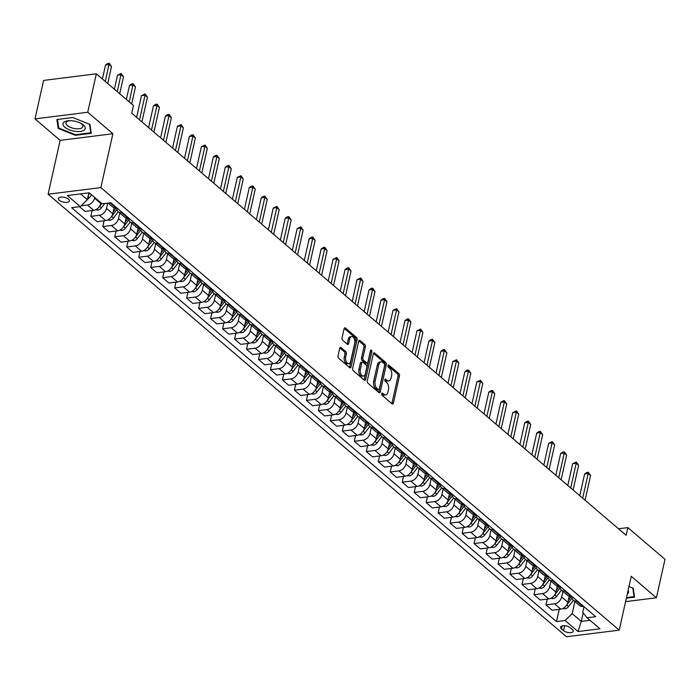 <?xml version="1.0" encoding="UTF-8"?>
<svg xmlns="http://www.w3.org/2000/svg" width="700" height="700" viewBox="0 0 700 700"><rect width="100%" height="100%" fill="white"/><g stroke="black" fill="none" stroke-linecap="round" stroke-linejoin="round"><path stroke-width="1.05" d="M381.684 393.697A1.208 0.691 82.9 0 0 382.104 395.316L392.096 403.848A1.715 0.98 82.9 0 0 392.648 404.04A1.715 0.98 82.9 0 0 393.374 403.139L399.455 375.953A1.715 0.98 82.9 0 0 398.851 373.642L388.859 365.111A1.208 0.691 82.9 0 0 388.474 364.971A1.208 0.691 82.9 0 0 387.966 365.601A1.208 0.691 82.9 0 0 388.386 367.22L389.681 368.331A5.504 3.15 82.9 0 1 391.606 375.734L391.099 377.991A5.504 3.15 82.9 0 1 388.771 380.887A5.504 3.15 82.9 0 1 387.012 380.257L385.717 379.155A1.208 0.691 82.9 0 0 385.332 379.015A1.208 0.691 82.9 0 0 384.825 379.654A1.208 0.691 82.9 0 0 385.245 381.273L386.54 382.375A5.504 3.15 82.9 0 1 388.465 389.777L387.957 392.044A5.504 3.15 82.9 0 1 385.639 394.931A5.504 3.15 82.9 0 1 383.871 394.301L382.576 393.199A1.208 0.691 82.9 0 0 382.191 393.059A1.208 0.691 82.9 0 0 381.684 393.697M59.342 200.305A5.609 2.441 -167.4 0 0 65.249 202.388A5.609 2.441 -167.4 0 0 69.379 200.952A5.609 2.441 -167.4 0 0 68.469 199.159A5.609 2.441 -167.4 0 0 62.562 197.076A5.609 2.441 -167.4 0 0 58.433 198.511A5.609 2.441 -167.4 0 0 59.342 200.305M341.014 347.55A1.715 0.98 82.9 0 0 340.463 347.358A1.715 0.98 82.9 0 0 339.736 348.259L338.03 355.889A1.715 0.98 82.9 0 0 338.634 358.199L349.729 367.675A1.715 0.98 82.9 0 0 350.28 367.868A1.715 0.98 82.9 0 0 351.006 366.966L357.088 339.78A1.715 0.98 82.9 0 0 356.484 337.47L345.38 327.994A1.715 0.98 82.9 0 0 344.829 327.801A1.715 0.98 82.9 0 0 344.102 328.703L342.046 337.916A1.715 0.98 82.9 0 0 342.65 340.226L347.401 344.277A1.715 0.98 82.9 0 0 347.953 344.479A1.715 0.98 82.9 0 0 348.679 343.578L349.694 339.001A4.603 2.634 82.9 0 1 351.645 336.586A4.603 2.634 82.9 0 1 354.217 338.66A4.603 2.634 82.9 0 1 354.725 343.297L350.726 361.2A4.603 2.634 82.9 0 1 348.784 363.615A4.603 2.634 82.9 0 1 346.203 361.541A4.603 2.634 82.9 0 1 345.695 356.904L346.36 353.92A1.715 0.98 82.9 0 0 345.765 351.61L341.014 347.55L339.973 347.681M112.893 133.744L87.745 112.271L96.337 73.806L43.601 80.421L35 118.886L60.147 140.359L48.116 194.206L100.853 187.6L112.893 133.744L60.147 140.359M625.59 601.633L656.399 597.774L631.251 576.301L619.211 630.149L100.853 187.6M656.399 597.774L665 559.309L627.874 527.608L618.511 528.78M96.337 73.806L133.472 105.507L131.749 113.199L626.15 535.299L627.874 527.608M367.281 380.852A1.715 0.98 82.9 0 0 367.885 383.171L378.98 392.648A1.715 0.98 82.9 0 0 379.531 392.84A1.715 0.98 82.9 0 0 380.257 391.939L386.33 364.752A1.715 0.98 82.9 0 0 385.726 362.442L374.631 352.966A1.715 0.98 82.9 0 0 374.08 352.774A1.715 0.98 82.9 0 0 373.354 353.675L367.281 380.852M364.35 380.161L353.255 370.685A1.715 0.98 82.9 0 1 352.651 368.366L358.733 341.189A1.715 0.98 82.9 0 1 359.459 340.287A1.715 0.98 82.9 0 1 360.01 340.48L364.761 344.531A1.715 0.98 82.9 0 1 365.356 346.85L362.898 357.875A1.715 0.98 82.9 0 0 363.501 360.185L366.651 362.871A1.715 0.98 82.9 0 0 367.203 363.072A1.715 0.98 82.9 0 0 367.929 362.171L370.493 350.691A1.208 0.691 82.9 0 1 371 350.061A1.208 0.691 82.9 0 1 371.674 350.595A1.208 0.691 82.9 0 1 371.814 351.811L365.627 379.453A1.715 0.98 82.9 0 1 364.901 380.354A1.715 0.98 82.9 0 1 364.35 380.161M572.407 629.545L570.299 627.742A5.434 2.363 -167.4 0 0 564.576 625.721A5.434 2.363 -167.4 0 0 560.577 627.113A5.434 2.363 -167.4 0 0 561.461 628.854L563.57 630.648A5.434 2.363 -167.4 0 0 569.293 632.669A5.434 2.363 -167.4 0 0 573.282 631.278A5.434 2.363 -167.4 0 0 572.407 629.545M48.116 194.206L566.475 636.755L619.211 630.149M583.984 606.699L582.724 612.325L587.055 617.759L595.674 616.683L110.854 202.764L102.226 203.84L89.294 192.798L67.34 195.545L80.281 206.596L71.654 207.673L556.474 621.591L565.101 620.515L572.18 613.646L574.875 601.562M587.055 617.759L599.988 628.81L578.034 631.558L565.101 620.515M87.745 112.271L35 118.886M583.179 612.903L581.28 621.416L590.048 620.314M572.18 613.646L581.28 621.416L578.034 631.558M80.526 193.9L87.351 199.727L88.891 192.85M81.051 205.844L87.474 205.039A7.009 4.865 -49.5 0 0 94.544 198.17L94.71 197.426M79.511 206.692L85.076 211.435L93.695 210.359A7.009 4.865 -49.5 0 0 100.774 203.49L100.94 202.746M92.12 210.551L90.825 216.344L99.444 215.268A7.009 4.865 -49.5 0 0 106.522 208.399L107.695 203.157M90.825 216.344L97.055 221.664L105.674 220.579A7.009 4.865 -49.5 0 0 112.753 213.71L114.126 207.559M104.09 220.78L102.804 226.572L111.422 225.487A7.009 4.865 -49.5 0 0 118.501 218.619L119.761 212.992M102.804 226.572L109.025 231.884L117.653 230.807A7.009 4.865 -49.5 0 0 124.731 223.939L126.105 217.787M116.069 231.009L114.774 236.793L123.401 235.716A7.009 4.865 -49.5 0 0 130.48 228.848L131.731 223.221M114.774 236.793L121.004 242.112L129.631 241.027A7.009 4.865 -49.5 0 0 136.71 234.159L138.084 228.016M128.048 241.229L126.753 247.021L135.38 245.936A7.009 4.865 -49.5 0 0 142.459 239.068L143.71 233.45M126.753 247.021L132.982 252.341L141.61 251.256A7.009 4.865 -49.5 0 0 148.68 244.388L150.054 238.236M140.026 251.457L138.731 257.25L147.359 256.165A7.009 4.865 -49.5 0 0 154.429 249.296L155.689 243.67M138.731 257.25L144.961 262.561L153.58 261.485A7.009 4.865 -49.5 0 0 160.659 254.616L162.032 248.465M152.005 261.678L150.71 267.47L159.329 266.394A7.009 4.865 -49.5 0 0 166.407 259.525L167.668 253.899M150.71 267.47L156.931 272.79L165.559 271.705A7.009 4.865 -49.5 0 0 172.638 264.836L174.011 258.685M163.975 271.906L162.68 277.699L171.308 276.614A7.009 4.865 -49.5 0 0 178.386 269.745L179.646 264.119M162.68 277.699L168.91 283.01L177.537 281.934A7.009 4.865 -49.5 0 0 184.616 275.065L185.99 268.914M175.954 282.135L174.659 287.919L183.286 286.842A7.009 4.865 -49.5 0 0 190.365 279.974L191.616 274.348M174.659 287.919L180.889 293.239L189.516 292.162A7.009 4.865 -49.5 0 0 196.586 285.294L197.969 279.142M187.933 292.355L186.638 298.148L195.265 297.062A7.009 4.865 -49.5 0 0 202.335 290.194L203.595 284.576M186.638 298.148L192.867 303.467L201.486 302.382A7.009 4.865 -49.5 0 0 208.565 295.514L209.939 289.363M199.911 302.584L198.616 308.376L207.235 307.291A7.009 4.865 -49.5 0 0 214.314 300.422L215.574 294.796M198.616 308.376L204.846 313.688L213.465 312.611A7.009 4.865 -49.5 0 0 220.544 305.743L221.918 299.591M211.89 312.804L210.595 318.596L219.214 317.52A7.009 4.865 -49.5 0 0 226.293 310.651L227.553 305.025M210.595 318.596L216.816 323.916L225.444 322.831A7.009 4.865 -49.5 0 0 232.523 315.963L233.896 309.811M223.86 323.033L222.565 328.825L231.193 327.74A7.009 4.865 -49.5 0 0 238.271 320.871L239.531 315.245M222.565 328.825L228.795 334.136L237.422 333.06A7.009 4.865 -49.5 0 0 244.501 326.191L245.875 320.04M235.839 333.261L234.544 339.045L243.171 337.969A7.009 4.865 -49.5 0 0 250.25 331.1L251.501 325.474M234.544 339.045L240.774 344.365L249.401 343.289A7.009 4.865 -49.5 0 0 256.471 336.42L257.845 330.269M247.818 343.481L246.523 349.274L255.15 348.197A7.009 4.865 -49.5 0 0 262.22 341.32L263.48 335.703M246.523 349.274L252.752 354.594L261.371 353.509A7.009 4.865 -49.5 0 0 268.45 346.64L269.824 340.489M259.796 353.71L258.501 359.502L267.12 358.418A7.009 4.865 -49.5 0 0 274.199 351.549L275.459 345.922M258.501 359.502L264.723 364.814L273.35 363.738A7.009 4.865 -49.5 0 0 280.429 356.869L281.803 350.717M271.766 363.93L270.471 369.723L279.099 368.646A7.009 4.865 -49.5 0 0 286.178 361.777L287.438 356.151M270.471 369.723L276.701 375.043L285.329 373.957A7.009 4.865 -49.5 0 0 292.408 367.089L293.781 360.946M283.745 374.159L282.45 379.951L291.078 378.866A7.009 4.865 -49.5 0 0 298.156 371.998L299.408 366.38M282.45 379.951L288.68 385.271L297.308 384.186A7.009 4.865 -49.5 0 0 304.386 377.317L305.76 371.166M295.724 384.387L294.429 390.171L303.056 389.095A7.009 4.865 -49.5 0 0 310.135 382.226L311.386 376.6M294.429 390.171L300.659 395.491L309.277 394.415A7.009 4.865 -49.5 0 0 316.356 387.546L317.73 381.395M307.703 394.608L306.408 400.4L315.026 399.324A7.009 4.865 -49.5 0 0 322.105 392.455L323.365 386.829M306.408 400.4L312.637 405.72L321.256 404.635A7.009 4.865 -49.5 0 0 328.335 397.766L329.709 391.615M319.681 404.836L318.386 410.629L327.005 409.544A7.009 4.865 -49.5 0 0 334.084 402.675L335.344 397.049M318.386 410.629L324.608 415.94L333.235 414.864A7.009 4.865 -49.5 0 0 340.314 407.995L341.688 401.844M331.651 415.056L330.356 420.849L338.984 419.773A7.009 4.865 -49.5 0 0 346.062 412.904L347.322 407.277M330.356 420.849L336.586 426.169L345.214 425.084A7.009 4.865 -49.5 0 0 352.293 418.215L353.666 412.072M343.63 425.285L342.335 431.078L350.963 429.993A7.009 4.865 -49.5 0 0 358.041 423.124L359.293 417.506M342.335 431.078L348.565 436.398L357.192 435.312A7.009 4.865 -49.5 0 0 364.262 428.444L365.645 422.293M355.609 435.514L354.314 441.306L362.941 440.221A7.009 4.865 -49.5 0 0 370.011 433.352L371.271 427.726M354.314 441.306L360.544 446.618L369.162 445.541A7.009 4.865 -49.5 0 0 376.241 438.672L377.615 432.521M367.588 445.734L366.293 451.526L374.911 450.45A7.009 4.865 -49.5 0 0 381.99 443.581L383.25 437.955M366.293 451.526L372.523 456.846L381.141 455.761A7.009 4.865 -49.5 0 0 388.22 448.892L389.594 442.741M379.558 455.963L378.271 461.755L386.89 460.67A7.009 4.865 -49.5 0 0 393.969 453.801L395.229 448.175M378.271 461.755L384.493 467.066L393.12 465.99A7.009 4.865 -49.5 0 0 400.199 459.121L401.572 452.97M391.536 466.191L390.241 471.975L398.869 470.899A7.009 4.865 -49.5 0 0 405.947 464.03L407.199 458.404M390.241 471.975L396.471 477.295L405.099 476.21A7.009 4.865 -49.5 0 0 412.178 469.341L413.551 463.199M403.515 476.411L402.22 482.204L410.848 481.119A7.009 4.865 -49.5 0 0 417.926 474.25L419.178 468.633M402.22 482.204L408.45 487.524L417.069 486.439A7.009 4.865 -49.5 0 0 424.148 479.57L425.521 473.419M415.494 486.64L414.199 492.433L422.817 491.347A7.009 4.865 -49.5 0 0 429.896 484.479L431.156 478.852M414.199 492.433L420.429 497.744L429.047 496.668A7.009 4.865 -49.5 0 0 436.126 489.799L437.5 483.648M427.473 496.86L426.178 502.653L434.796 501.576A7.009 4.865 -49.5 0 0 441.875 494.707L443.135 489.081M426.178 502.653L432.399 507.972L441.026 506.887A7.009 4.865 -49.5 0 0 448.105 500.019L449.479 493.867M439.442 507.089L438.148 512.881L446.775 511.796A7.009 4.865 -49.5 0 0 453.854 504.927L455.114 499.301M438.148 512.881L444.377 518.192L453.005 517.116A7.009 4.865 -49.5 0 0 460.084 510.248L461.457 504.096M451.421 517.317L450.126 523.101L458.754 522.025A7.009 4.865 -49.5 0 0 465.832 515.156L467.084 509.53M450.126 523.101L456.356 528.421L464.984 527.345A7.009 4.865 -49.5 0 0 472.054 520.476L473.436 514.325M463.4 527.538L462.105 533.33L470.733 532.245A7.009 4.865 -49.5 0 0 477.802 525.376L479.062 519.759M462.105 533.33L468.335 538.65L476.954 537.565A7.009 4.865 -49.5 0 0 484.032 530.696L485.406 524.545M475.379 537.766L474.084 543.559L482.702 542.474A7.009 4.865 -49.5 0 0 489.781 535.605L491.041 529.979M474.084 543.559L480.314 548.87L488.933 547.794A7.009 4.865 -49.5 0 0 496.011 540.925L497.385 534.774M487.349 547.986L486.062 553.779L494.681 552.702A7.009 4.865 -49.5 0 0 501.76 545.834L503.02 540.207M486.062 553.779L492.284 559.099L500.911 558.014A7.009 4.865 -49.5 0 0 507.99 551.145L509.364 544.994M499.327 558.215L498.032 564.008L506.66 562.923A7.009 4.865 -49.5 0 0 513.739 556.054L514.99 550.428M498.032 564.008L504.262 569.319L512.89 568.242A7.009 4.865 -49.5 0 0 519.969 561.374L521.343 555.222M511.306 568.444L510.011 574.227L518.639 573.151A7.009 4.865 -49.5 0 0 525.718 566.282L526.969 560.656M510.011 574.227L516.241 579.548L524.86 578.471A7.009 4.865 -49.5 0 0 531.939 571.602L533.312 565.451M523.285 578.664L521.99 584.456L530.609 583.38A7.009 4.865 -49.5 0 0 537.688 576.503L538.947 570.885M521.99 584.456L528.22 589.776L536.839 588.691A7.009 4.865 -49.5 0 0 543.918 581.822L545.291 575.671M535.264 588.892L533.969 594.685L542.587 593.6A7.009 4.865 -49.5 0 0 549.666 586.731L550.926 581.105M533.969 594.685L540.19 599.996L548.817 598.92A7.009 4.865 -49.5 0 0 555.896 592.051L557.27 585.9M547.234 599.113L545.939 604.905L554.566 603.829A7.009 4.865 -49.5 0 0 561.645 596.96L562.905 591.334M545.939 604.905L552.169 610.225L560.796 609.14A7.009 4.865 -49.5 0 0 567.875 602.271L569.249 596.129M559.212 609.341L556.474 621.591M572.058 596.514A7.009 4.865 -49.5 0 0 573.344 600.25L579.574 605.57A7.009 4.865 -49.5 0 0 582.75 606.392L583.511 606.296M573.344 600.25A7.009 4.865 -49.5 0 0 576.52 601.072L577.281 600.976M560.079 586.285A7.009 4.865 -49.5 0 0 561.365 590.021L567.595 595.341A7.009 4.865 -49.5 0 0 570.771 596.164L571.532 596.067M561.365 590.021A7.009 4.865 -49.5 0 0 564.541 590.852L565.303 590.756M548.1 576.065A7.009 4.865 -49.5 0 0 549.395 579.801L555.616 585.113A7.009 4.865 -49.5 0 0 558.793 585.944L559.554 585.847M549.395 579.801A7.009 4.865 -49.5 0 0 552.562 580.624L553.332 580.528M536.121 565.836A7.009 4.865 -49.5 0 0 537.416 569.572L543.646 574.892A7.009 4.865 -49.5 0 0 546.814 575.715L547.584 575.619M537.416 569.572A7.009 4.865 -49.5 0 0 540.593 570.395L541.354 570.308M524.142 555.616A7.009 4.865 -49.5 0 0 525.438 559.352L531.668 564.664A7.009 4.865 -49.5 0 0 534.844 565.495L535.605 565.399M525.438 559.352A7.009 4.865 -49.5 0 0 528.614 560.175L529.375 560.079M512.173 545.387A7.009 4.865 -49.5 0 0 513.459 549.124L519.689 554.444A7.009 4.865 -49.5 0 0 522.865 555.266L523.626 555.17M513.459 549.124A7.009 4.865 -49.5 0 0 516.635 549.946L517.396 549.85M500.194 535.159A7.009 4.865 -49.5 0 0 501.48 538.895L507.71 544.215A7.009 4.865 -49.5 0 0 510.886 545.038L511.648 544.941M501.48 538.895A7.009 4.865 -49.5 0 0 504.656 539.726L505.426 539.63M488.215 524.939A7.009 4.865 -49.5 0 0 489.51 528.675L495.731 533.986A7.009 4.865 -49.5 0 0 498.907 534.817L499.677 534.721M489.51 528.675A7.009 4.865 -49.5 0 0 492.677 529.497L493.448 529.401M476.236 514.71A7.009 4.865 -49.5 0 0 477.531 518.446L483.761 523.766A7.009 4.865 -49.5 0 0 486.929 524.589L487.699 524.492M477.531 518.446A7.009 4.865 -49.5 0 0 480.707 519.269L481.469 519.173M464.266 504.49A7.009 4.865 -49.5 0 0 465.552 508.218L471.782 513.538A7.009 4.865 -49.5 0 0 474.959 514.36L475.72 514.273M465.552 508.218A7.009 4.865 -49.5 0 0 468.729 509.049L469.49 508.952M452.287 494.261A7.009 4.865 -49.5 0 0 453.574 497.998L459.804 503.317A7.009 4.865 -49.5 0 0 462.98 504.14L463.741 504.044M453.574 497.998A7.009 4.865 -49.5 0 0 456.75 498.82L457.511 498.724M440.309 484.032A7.009 4.865 -49.5 0 0 441.604 487.769L447.825 493.089A7.009 4.865 -49.5 0 0 451.001 493.911L451.762 493.815M441.604 487.769A7.009 4.865 -49.5 0 0 444.771 488.6L445.541 488.504M428.33 473.812A7.009 4.865 -49.5 0 0 429.625 477.549L435.855 482.86A7.009 4.865 -49.5 0 0 439.023 483.691L439.793 483.595M429.625 477.549A7.009 4.865 -49.5 0 0 432.801 478.371L433.562 478.275M416.351 463.584A7.009 4.865 -49.5 0 0 417.646 467.32L423.876 472.64A7.009 4.865 -49.5 0 0 427.044 473.463L427.814 473.366M417.646 467.32A7.009 4.865 -49.5 0 0 420.822 468.142L421.584 468.046M404.381 453.364A7.009 4.865 -49.5 0 0 405.668 457.091L411.898 462.411A7.009 4.865 -49.5 0 0 415.074 463.234L415.835 463.146M405.668 457.091A7.009 4.865 -49.5 0 0 408.844 457.923L409.605 457.826M392.402 443.135A7.009 4.865 -49.5 0 0 393.689 446.871L399.919 452.183A7.009 4.865 -49.5 0 0 403.095 453.014L403.856 452.918M393.689 446.871A7.009 4.865 -49.5 0 0 396.865 447.694L397.635 447.598M380.424 432.906A7.009 4.865 -49.5 0 0 381.719 436.642L387.94 441.963A7.009 4.865 -49.5 0 0 391.116 442.785L391.886 442.689M381.719 436.642A7.009 4.865 -49.5 0 0 384.886 437.474L385.656 437.377M368.445 422.686A7.009 4.865 -49.5 0 0 369.74 426.422L375.97 431.734A7.009 4.865 -49.5 0 0 379.137 432.565L379.908 432.469M369.74 426.422A7.009 4.865 -49.5 0 0 372.916 427.245L373.678 427.149M356.475 412.457A7.009 4.865 -49.5 0 0 357.761 416.194L363.991 421.514A7.009 4.865 -49.5 0 0 367.168 422.336L367.929 422.24M357.761 416.194A7.009 4.865 -49.5 0 0 360.938 417.016L361.699 416.92M344.496 402.238A7.009 4.865 -49.5 0 0 345.783 405.965L352.012 411.285A7.009 4.865 -49.5 0 0 355.189 412.108L355.95 412.011M345.783 405.965A7.009 4.865 -49.5 0 0 348.959 406.796L349.72 406.7M332.517 392.009A7.009 4.865 -49.5 0 0 333.812 395.745L340.034 401.056A7.009 4.865 -49.5 0 0 343.21 401.887L343.971 401.791M333.812 395.745A7.009 4.865 -49.5 0 0 336.98 396.567L337.75 396.471M320.539 381.78A7.009 4.865 -49.5 0 0 321.834 385.516L328.064 390.836A7.009 4.865 -49.5 0 0 331.231 391.659L332.001 391.562M321.834 385.516A7.009 4.865 -49.5 0 0 325.001 386.348L325.771 386.251M308.56 371.56A7.009 4.865 -49.5 0 0 309.855 375.296L316.085 380.608A7.009 4.865 -49.5 0 0 319.252 381.439L320.023 381.342M309.855 375.296A7.009 4.865 -49.5 0 0 313.031 376.119L313.793 376.023M296.59 361.331A7.009 4.865 -49.5 0 0 297.876 365.067L304.106 370.387A7.009 4.865 -49.5 0 0 307.283 371.21L308.044 371.114M297.876 365.067A7.009 4.865 -49.5 0 0 301.053 365.89L301.814 365.794M284.611 351.102A7.009 4.865 -49.5 0 0 285.898 354.839L292.127 360.159A7.009 4.865 -49.5 0 0 295.304 360.981L296.065 360.885M285.898 354.839A7.009 4.865 -49.5 0 0 289.074 355.67L289.844 355.574M272.632 340.882A7.009 4.865 -49.5 0 0 273.928 344.619L280.149 349.93A7.009 4.865 -49.5 0 0 283.325 350.761L284.095 350.665M273.928 344.619A7.009 4.865 -49.5 0 0 277.095 345.441L277.865 345.345M260.654 330.654A7.009 4.865 -49.5 0 0 261.949 334.39L268.179 339.71A7.009 4.865 -49.5 0 0 271.346 340.533L272.116 340.436M261.949 334.39A7.009 4.865 -49.5 0 0 265.125 335.213L265.886 335.125M248.684 320.434A7.009 4.865 -49.5 0 0 249.97 324.17L256.2 329.481A7.009 4.865 -49.5 0 0 259.376 330.312L260.137 330.216M249.97 324.17A7.009 4.865 -49.5 0 0 253.146 324.993L253.907 324.896M236.705 310.205A7.009 4.865 -49.5 0 0 237.991 313.941L244.221 319.261A7.009 4.865 -49.5 0 0 247.398 320.084L248.159 319.988M237.991 313.941A7.009 4.865 -49.5 0 0 241.168 314.764L241.929 314.668M224.726 299.976A7.009 4.865 -49.5 0 0 226.021 303.713L232.243 309.033A7.009 4.865 -49.5 0 0 235.419 309.855L236.18 309.759M226.021 303.713A7.009 4.865 -49.5 0 0 229.189 304.544L229.959 304.447M212.748 289.756A7.009 4.865 -49.5 0 0 214.043 293.493L220.273 298.804A7.009 4.865 -49.5 0 0 223.44 299.635L224.21 299.539M214.043 293.493A7.009 4.865 -49.5 0 0 217.21 294.315L217.98 294.219M200.769 279.527A7.009 4.865 -49.5 0 0 202.064 283.264L208.294 288.584A7.009 4.865 -49.5 0 0 211.461 289.406L212.231 289.31M202.064 283.264A7.009 4.865 -49.5 0 0 205.24 284.086L206.001 283.99M188.799 269.308A7.009 4.865 -49.5 0 0 190.085 273.035L196.315 278.355A7.009 4.865 -49.5 0 0 199.491 279.186L200.252 279.09M190.085 273.035A7.009 4.865 -49.5 0 0 193.261 273.866L194.023 273.77M176.82 259.079A7.009 4.865 -49.5 0 0 178.106 262.815L184.336 268.135A7.009 4.865 -49.5 0 0 187.513 268.957L188.274 268.861M178.106 262.815A7.009 4.865 -49.5 0 0 181.282 263.637L182.044 263.541M164.841 248.85A7.009 4.865 -49.5 0 0 166.136 252.586L172.357 257.906A7.009 4.865 -49.5 0 0 175.534 258.729L176.295 258.632M166.136 252.586A7.009 4.865 -49.5 0 0 169.304 253.418L170.074 253.321M152.862 238.63A7.009 4.865 -49.5 0 0 154.157 242.366L160.388 247.678A7.009 4.865 -49.5 0 0 163.555 248.509L164.325 248.412M154.157 242.366A7.009 4.865 -49.5 0 0 157.334 243.189L158.095 243.093M140.893 228.401A7.009 4.865 -49.5 0 0 142.179 232.138L148.409 237.457A7.009 4.865 -49.5 0 0 151.585 238.28L152.346 238.184M142.179 232.138A7.009 4.865 -49.5 0 0 145.355 232.96L146.116 232.864M128.914 218.181A7.009 4.865 -49.5 0 0 130.2 221.909L136.43 227.229A7.009 4.865 -49.5 0 0 139.606 228.051L140.367 227.964M130.2 221.909A7.009 4.865 -49.5 0 0 133.376 222.74L134.138 222.644M116.935 207.952A7.009 4.865 -49.5 0 0 118.23 211.689L124.451 217.009A7.009 4.865 -49.5 0 0 127.628 217.831L128.389 217.735M118.23 211.689A7.009 4.865 -49.5 0 0 121.398 212.511L122.168 212.415M108.168 203.096L112.472 206.78A7.009 4.865 -49.5 0 0 115.649 207.602L116.419 207.506M87.351 199.727L80.281 206.596M626.369 598.159L634.524 597.135L633.22 588.245L628.959 586.539M56.875 119.516L58.179 128.406L75.373 135.31L91.254 133.315L89.95 124.425L72.765 117.53L56.875 119.516M75.504 134.706L75.373 135.31M58.555 126.744L58.179 128.406M381.658 393.811L382.445 394.485A5.504 3.15 82.9 0 0 384.213 395.106L385.639 394.931M388.771 380.887L387.354 381.062A5.504 3.15 82.9 0 1 385.586 380.441L384.799 379.767M391.851 403.637A1.715 0.98 82.9 0 0 391.947 403.314L398.029 376.136A1.715 0.98 82.9 0 0 397.425 373.817L387.94 365.724M378.735 392.438A1.715 0.98 82.9 0 0 378.831 392.114L384.904 364.928A1.715 0.98 82.9 0 0 384.3 362.618L373.45 353.351M378.42 389.646A1.208 0.691 82.9 0 0 378.805 389.786A1.208 0.691 82.9 0 0 379.312 389.148L384.641 365.286A1.208 0.691 82.9 0 0 384.221 363.668L382.856 362.504A5.504 3.15 82.9 0 0 381.098 361.882A5.504 3.15 82.9 0 0 378.77 364.77L375.121 381.08A5.504 3.15 82.9 0 0 377.055 388.483L378.42 389.646L376.994 389.821A1.208 0.691 82.9 0 0 377.379 389.961L378.805 389.786M381.098 361.882L379.671 362.058A5.504 3.15 82.9 0 0 377.344 364.945L378.77 364.77M376.994 389.821L375.629 388.658A5.504 3.15 82.9 0 1 373.695 381.255L377.344 364.945M358.829 340.865L363.335 344.715L364.761 344.531M367.203 363.072L365.776 363.248A1.715 0.98 82.9 0 1 365.225 363.055L362.075 360.36A1.715 0.98 82.9 0 1 361.471 358.05L363.939 347.025A1.715 0.98 82.9 0 0 363.335 344.715M364.105 379.951A1.715 0.98 82.9 0 0 364.21 379.627L370.387 351.995A1.208 0.691 82.9 0 0 370.379 351.181M360.342 369.311A4.603 2.634 82.9 0 0 360.85 373.957A4.603 2.634 82.9 0 0 363.422 376.023A4.603 2.634 82.9 0 0 365.374 373.608L366.783 367.299A1.715 0.98 82.9 0 0 366.179 364.989L363.029 362.303A1.715 0.98 82.9 0 0 362.477 362.101A1.715 0.98 82.9 0 0 361.751 363.002L360.342 369.311L358.916 369.486A4.603 2.634 82.9 0 0 359.424 374.132A4.603 2.634 82.9 0 0 362.005 376.206L363.422 376.023M362.477 362.101L361.051 362.285A1.715 0.98 82.9 0 0 360.325 363.186L361.751 363.002M358.916 369.486L360.325 363.186M348.784 363.615L347.358 363.79A4.603 2.634 82.9 0 1 344.776 361.725A4.603 2.634 82.9 0 1 344.269 357.079L344.942 354.095A1.715 0.98 82.9 0 0 344.339 351.785L339.832 347.944M351.645 336.586L350.219 336.77A4.603 2.634 82.9 0 0 348.267 339.185L349.694 339.001M347.148 344.067A1.715 0.98 82.9 0 0 347.252 343.752L348.267 339.185M349.484 367.465A1.715 0.98 82.9 0 0 349.58 367.141L355.661 339.964A1.715 0.98 82.9 0 0 355.058 337.645L344.207 328.379M562.765 608.554L565.058 608.834A4.638 3.229 -49.5 0 0 568.558 606.602L573.423 600.311M566.466 605.378A4.638 3.229 -49.5 0 0 566.738 605.054L571.97 598.29A13.396 9.31 -49.5 0 0 572.128 598.071M585.069 500.229L590.59 475.554L588.192 473.506L584.631 473.952L579.766 495.696M571.637 596.155A13.396 9.31 130.5 0 1 570.815 597.301L568.234 600.644M584.631 473.952L586.863 472.43L588.289 472.255L588.192 473.506L582.671 498.181M588.289 472.255L590.59 475.554M550.795 598.334L553.087 598.605A4.638 3.229 -49.5 0 0 556.579 596.383L561.444 590.091M554.488 595.157A4.638 3.229 -49.5 0 0 554.759 594.825L559.991 588.061A13.396 9.31 -49.5 0 0 560.149 587.851M573.09 490L578.611 465.325L576.214 463.278L572.653 463.733L567.788 485.476M559.659 585.935A13.396 9.31 130.5 0 1 558.836 587.081L556.264 590.415M572.653 463.733L576.31 462.026L576.214 463.278L570.701 487.961M576.31 462.026L578.611 465.325M538.816 588.105L541.109 588.385A4.638 3.229 -49.5 0 0 544.609 586.154L549.465 579.863M542.509 584.929A4.638 3.229 -49.5 0 0 542.789 584.605L548.012 577.832A13.396 9.31 -49.5 0 0 548.17 577.622M561.12 479.78L566.633 455.105L564.235 453.058L560.674 453.504L555.809 475.248M547.68 575.706A13.396 9.31 130.5 0 1 546.866 576.852L544.285 580.195M560.674 453.504L562.905 451.981L564.331 451.806L564.235 453.058L558.722 477.733M564.331 451.806L566.633 455.105M526.837 577.876L529.13 578.156A4.638 3.229 -49.5 0 0 532.63 575.934L537.486 569.634M530.539 574.709A4.638 3.229 -49.5 0 0 530.81 574.376L536.034 567.613A13.396 9.31 -49.5 0 0 536.191 567.403M549.141 469.551L554.654 444.876L552.256 442.829L548.695 443.275L543.839 465.028M535.701 565.477A13.396 9.31 130.5 0 1 534.887 566.633L532.306 569.966M548.695 443.275L552.361 441.578L546.744 467.504M552.361 441.578L554.654 444.876M514.859 567.656L517.151 567.928A4.638 3.229 -49.5 0 0 520.651 565.705L525.516 559.414M518.56 564.48A4.638 3.229 -49.5 0 0 518.831 564.148L524.055 557.384A13.396 9.31 -49.5 0 0 524.221 557.174M537.163 459.323L542.675 434.648L540.286 432.609L536.716 433.055L531.86 454.799M523.731 555.258A13.396 9.31 130.5 0 1 522.909 556.404L520.327 559.738M536.716 433.055L538.956 431.533L540.383 431.358L540.286 432.609L534.765 457.284M540.383 431.358L542.675 434.648M627.279 594.064A11.384 4.961 -167.4 0 0 627.428 593.95A11.384 4.961 -167.4 0 0 628.101 590.398M632.809 588.079L634.06 596.61L626.5 597.564M634.296 595.56L634.06 596.61M83.405 124.95A11.384 4.961 -167.4 0 0 81.095 123.401A11.384 4.961 -167.4 0 0 68.994 120.697A11.384 4.961 -167.4 0 0 64.873 127.269A11.384 4.961 -167.4 0 0 80.36 131.425A11.384 4.961 -167.4 0 0 83.405 124.95M69.843 120.671A8.619 3.754 -167.4 0 0 66.036 122.824A8.619 3.754 -167.4 0 0 67.436 125.589A8.619 3.754 -167.4 0 0 76.519 128.791A8.619 3.754 -167.4 0 0 82.862 126.586A8.619 3.754 -167.4 0 0 81.462 123.83A8.619 3.754 -167.4 0 0 80.334 123.008M89.539 124.259L90.79 132.79L75.399 134.724L58.748 128.039L57.488 119.446M91.026 131.74L90.79 132.79M502.88 557.428L505.181 557.707A4.638 3.229 -49.5 0 0 508.673 555.476L513.538 549.185M506.581 554.251A4.638 3.229 -49.5 0 0 506.852 553.928L512.085 547.164A13.396 9.31 -49.5 0 0 512.242 546.945M525.184 449.102L530.705 424.428L528.308 422.38L524.746 422.826L519.881 444.57M511.752 545.029A13.396 9.31 130.5 0 1 510.93 546.175L508.349 549.517M524.746 422.826L526.977 421.304L528.404 421.129L528.308 422.38L522.795 447.055M528.404 421.129L530.705 424.428M490.91 547.207L493.202 547.479A4.638 3.229 -49.5 0 0 496.702 545.256L501.559 538.965M494.602 544.031A4.638 3.229 -49.5 0 0 494.883 543.699L500.106 536.935A13.396 9.31 -49.5 0 0 500.264 536.725M513.214 438.874L518.726 414.199L516.329 412.151L512.767 412.598L507.903 434.35M499.774 534.809A13.396 9.31 130.5 0 1 498.951 535.955L496.379 539.289M512.767 412.598L516.425 410.9L516.329 412.151L510.816 436.835M516.425 410.9L518.726 414.199M478.931 536.979L481.224 537.259A4.638 3.229 -49.5 0 0 484.724 535.028L489.58 528.736M482.633 533.803A4.638 3.229 -49.5 0 0 482.904 533.47L488.127 526.706A13.396 9.31 -49.5 0 0 488.285 526.496M501.235 428.654L506.748 403.979L504.35 401.931L500.789 402.377L495.933 424.121M487.795 524.58A13.396 9.31 130.5 0 1 486.981 525.726L484.4 529.069M500.789 402.377L503.029 400.855L504.446 400.68L504.35 401.931L498.838 426.606M504.446 400.68L506.748 403.979M466.952 526.75L469.245 527.03A4.638 3.229 -49.5 0 0 472.745 524.799L477.61 518.508M470.654 523.582A4.638 3.229 -49.5 0 0 470.925 523.25L476.149 516.486A13.396 9.31 -49.5 0 0 476.315 516.276M489.256 418.425L494.769 393.75L492.38 391.703L488.81 392.149L483.954 413.901M475.825 514.351A13.396 9.31 130.5 0 1 475.002 515.497L472.421 518.84M488.81 392.149L491.05 390.626L492.476 390.451L492.38 391.703L486.859 416.377M492.476 390.451L494.769 393.75M454.974 516.53L457.266 516.801A4.638 3.229 -49.5 0 0 460.766 514.579L465.631 508.287M458.675 513.354A4.638 3.229 -49.5 0 0 458.946 513.021L464.17 506.258A13.396 9.31 -49.5 0 0 464.336 506.048M477.278 408.196L482.799 383.521L480.401 381.483L476.84 381.929L471.975 403.672M463.846 504.131A13.396 9.31 130.5 0 1 463.024 505.278L460.442 508.611M476.84 381.929L480.498 380.223L480.401 381.483L474.88 406.158M480.498 380.223L482.799 383.521M443.004 506.301L445.296 506.581A4.638 3.229 -49.5 0 0 448.787 504.35L453.653 498.059M446.696 503.125A4.638 3.229 -49.5 0 0 446.967 502.801L452.2 496.029A13.396 9.31 -49.5 0 0 452.358 495.819M465.299 397.976L470.82 373.301L468.423 371.254L464.861 371.7L459.996 393.444M451.867 493.903A13.396 9.31 130.5 0 1 451.045 495.049L448.472 498.391M464.861 371.7L467.093 370.178L468.519 370.002L468.423 371.254L462.91 395.929M468.519 370.002L470.82 373.301M431.025 496.081L433.317 496.352A4.638 3.229 -49.5 0 0 436.817 494.13L441.674 487.839M434.717 492.905A4.638 3.229 -49.5 0 0 434.998 492.573L440.221 485.809A13.396 9.31 -49.5 0 0 440.379 485.599M453.329 387.748L458.841 363.072L456.444 361.025L452.883 361.471L448.017 383.224M439.889 483.683A13.396 9.31 130.5 0 1 439.075 484.829L436.494 488.162M452.883 361.471L456.54 359.774L456.444 361.025L450.931 385.709M456.54 359.774L458.841 363.072M419.046 485.852L421.339 486.133A4.638 3.229 -49.5 0 0 424.839 483.901L429.695 477.61M422.748 482.676A4.638 3.229 -49.5 0 0 423.019 482.344L428.243 475.58A13.396 9.31 -49.5 0 0 428.4 475.37M441.35 377.527L446.863 352.852L444.465 350.805L440.904 351.251L436.047 372.995M427.91 473.454A13.396 9.31 130.5 0 1 427.096 474.6L424.515 477.942M440.904 351.251L443.144 349.729L444.57 349.554L438.953 375.48M444.57 349.554L446.863 352.852M407.067 475.624L409.36 475.904A4.638 3.229 -49.5 0 0 412.86 473.673L417.725 467.381M410.769 472.456A4.638 3.229 -49.5 0 0 411.04 472.124L416.264 465.36A13.396 9.31 -49.5 0 0 416.43 465.15M429.371 367.299L434.884 342.624L432.495 340.576L428.925 341.023L424.069 362.766M415.94 463.225A13.396 9.31 130.5 0 1 415.118 464.371L412.536 467.714M428.925 341.023L431.165 339.5L432.591 339.325L432.495 340.576L426.974 365.251M432.591 339.325L434.884 342.624M395.089 465.404L397.39 465.675A4.638 3.229 -49.5 0 0 400.881 463.452L405.746 457.161M398.79 462.227A4.638 3.229 -49.5 0 0 399.061 461.895L404.294 455.131A13.396 9.31 -49.5 0 0 404.451 454.921M417.392 357.07L422.914 332.395L420.516 330.356L416.955 330.803L412.09 352.546M403.961 453.005A13.396 9.31 130.5 0 1 403.139 454.151L400.558 457.485M416.955 330.803L420.613 329.096L420.516 330.356L415.004 355.031M420.613 329.096L422.914 332.395M383.119 455.175L385.411 455.455A4.638 3.229 -49.5 0 0 388.911 453.224L393.767 446.933M386.811 451.999A4.638 3.229 -49.5 0 0 387.091 451.675L392.315 444.902A13.396 9.31 -49.5 0 0 392.473 444.692M405.422 346.85L410.935 322.175L408.537 320.127L404.976 320.574L400.111 342.317M391.983 442.776A13.396 9.31 130.5 0 1 391.16 443.922L388.588 447.265M404.976 320.574L407.207 319.051L408.634 318.876L408.537 320.127L403.025 344.803M408.634 318.876L410.935 322.175M371.14 444.955L373.433 445.226A4.638 3.229 -49.5 0 0 376.933 443.004L381.789 436.713M374.841 441.779A4.638 3.229 -49.5 0 0 375.113 441.446L380.336 434.683A13.396 9.31 -49.5 0 0 380.494 434.473M393.444 336.621L398.956 311.946L396.559 309.899L392.998 310.345L388.141 332.098M380.004 432.556A13.396 9.31 130.5 0 1 379.19 433.703L376.609 437.036M392.998 310.345L396.655 308.648L396.559 309.899L391.046 334.574M396.655 308.648L398.956 311.946M359.161 434.726L361.454 435.006A4.638 3.229 -49.5 0 0 364.954 432.775L369.81 426.484M362.863 431.55A4.638 3.229 -49.5 0 0 363.134 431.217L368.358 424.454A13.396 9.31 -49.5 0 0 368.524 424.244M381.465 326.401L386.977 301.717L384.589 299.679L381.019 300.125L376.162 321.869M368.034 422.328A13.396 9.31 130.5 0 1 367.211 423.474L364.63 426.816M381.019 300.125L383.259 298.602L384.685 298.428L384.589 299.679L379.067 324.354M384.685 298.428L386.977 301.717M347.183 424.498L349.475 424.777A4.638 3.229 -49.5 0 0 352.975 422.546L357.84 416.255M350.884 421.33A4.638 3.229 -49.5 0 0 351.155 420.998L356.379 414.234A13.396 9.31 -49.5 0 0 356.545 414.024M369.486 316.172L375.007 291.498L372.61 289.45L369.049 289.896L364.184 311.64M356.055 412.099A13.396 9.31 130.5 0 1 355.233 413.245L352.651 416.588M369.049 289.896L371.28 288.374L372.706 288.199L372.61 289.45L367.089 314.125M372.706 288.199L375.007 291.498M335.213 414.277L337.505 414.549A4.638 3.229 -49.5 0 0 340.996 412.326L345.861 406.035M338.905 411.101A4.638 3.229 -49.5 0 0 339.176 410.769L344.409 404.005A13.396 9.31 -49.5 0 0 344.566 403.795M357.507 305.944L363.029 281.269L360.631 279.23L357.07 279.676L352.205 301.42M344.076 401.879A13.396 9.31 130.5 0 1 343.254 403.025L340.681 406.359M357.07 279.676L360.727 277.97L360.631 279.23L355.119 303.905M360.727 277.97L363.029 281.269M323.234 404.049L325.526 404.329A4.638 3.229 -49.5 0 0 329.026 402.098L333.882 395.806M326.926 400.873A4.638 3.229 -49.5 0 0 327.206 400.549L332.43 393.776A13.396 9.31 -49.5 0 0 332.588 393.566M345.537 295.724L351.05 271.049L348.652 269.001L345.091 269.447L340.226 291.191M332.098 391.65A13.396 9.31 130.5 0 1 331.275 392.796L328.703 396.139M345.091 269.447L347.322 267.925L348.749 267.75L348.652 269.001L343.14 293.676M348.749 267.75L351.05 271.049M311.255 393.82L313.547 394.1A4.638 3.229 -49.5 0 0 317.047 391.877L321.904 385.586M314.956 390.652A4.638 3.229 -49.5 0 0 315.227 390.32L320.451 383.556A13.396 9.31 -49.5 0 0 320.609 383.346M333.559 285.495L339.071 260.82L336.674 258.773L333.113 259.219L328.256 280.971M320.119 381.43A13.396 9.31 130.5 0 1 319.305 382.576L316.724 385.91M333.113 259.219L336.77 257.521L336.674 258.773L331.161 283.447M336.77 257.521L339.071 260.82M299.276 383.6L301.569 383.871A4.638 3.229 -49.5 0 0 305.069 381.649L309.934 375.358M302.977 380.424A4.638 3.229 -49.5 0 0 303.249 380.091L308.473 373.328A13.396 9.31 -49.5 0 0 308.639 373.118M321.58 275.275L327.092 250.591L324.704 248.553L321.134 248.999L316.277 270.743M308.149 371.201A13.396 9.31 130.5 0 1 307.326 372.348L304.745 375.69M321.134 248.999L323.374 247.476L324.8 247.301L324.704 248.553L319.183 273.227M324.8 247.301L327.092 250.591M287.297 373.371L289.59 373.651A4.638 3.229 -49.5 0 0 293.09 371.42L297.955 365.129M290.999 370.204A4.638 3.229 -49.5 0 0 291.27 369.871L296.502 363.108A13.396 9.31 -49.5 0 0 296.66 362.898M309.601 265.046L315.123 240.371L312.725 238.324L309.164 238.77L304.299 260.514M296.17 360.973A13.396 9.31 130.5 0 1 295.348 362.119L292.766 365.461M309.164 238.77L311.395 237.248L312.821 237.072L312.725 238.324L307.213 262.999M312.821 237.072L315.123 240.371M275.328 363.151L277.62 363.422A4.638 3.229 -49.5 0 0 281.12 361.2L285.976 354.909M279.02 359.975A4.638 3.229 -49.5 0 0 279.291 359.642L284.524 352.879A13.396 9.31 -49.5 0 0 284.681 352.669M297.623 254.818L303.144 230.142L300.746 228.095L297.185 228.55L292.32 250.294M284.191 350.752A13.396 9.31 130.5 0 1 283.369 351.899L280.796 355.233M297.185 228.55L300.842 226.844L300.746 228.095L295.234 252.779M300.842 226.844L303.144 230.142M263.349 352.922L265.641 353.203A4.638 3.229 -49.5 0 0 269.141 350.971L273.998 344.68M267.05 349.746A4.638 3.229 -49.5 0 0 267.321 349.422L272.545 342.65A13.396 9.31 -49.5 0 0 272.703 342.44M285.652 244.598L291.165 219.923L288.767 217.875L285.206 218.321L280.35 240.065M272.213 340.524A13.396 9.31 130.5 0 1 271.399 341.67L268.817 345.012M285.206 218.321L287.438 216.799L288.864 216.624L288.767 217.875L283.255 242.55M288.864 216.624L291.165 219.923M251.37 342.694L253.662 342.974A4.638 3.229 -49.5 0 0 257.162 340.751L262.019 334.451M255.071 339.526A4.638 3.229 -49.5 0 0 255.343 339.194L260.566 332.43A13.396 9.31 -49.5 0 0 260.733 332.22M273.674 234.369L279.186 209.694L276.797 207.646L273.227 208.093L268.371 229.845M260.243 330.295A13.396 9.31 130.5 0 1 259.42 331.45L256.839 334.784M273.227 208.093L276.894 206.395L276.797 207.646L271.276 232.321M276.894 206.395L279.186 209.694M239.391 332.474L241.684 332.745A4.638 3.229 -49.5 0 0 245.184 330.523L250.049 324.231M243.093 329.297A4.638 3.229 -49.5 0 0 243.364 328.965L248.588 322.201A13.396 9.31 -49.5 0 0 248.754 321.991M261.695 224.14L267.216 199.465L264.819 197.426L261.249 197.873L256.392 219.616M248.264 320.075A13.396 9.31 130.5 0 1 247.441 321.221L244.86 324.555M261.249 197.873L263.489 196.35L264.915 196.175L264.819 197.426L259.297 222.101M264.915 196.175L267.216 199.465M227.421 322.245L229.714 322.525A4.638 3.229 -49.5 0 0 233.205 320.294L238.07 314.002M231.114 319.069A4.638 3.229 -49.5 0 0 231.385 318.745L236.618 311.981A13.396 9.31 -49.5 0 0 236.775 311.762M249.716 213.92L255.237 189.245L252.84 187.197L249.279 187.644L244.414 209.388M236.285 309.846A13.396 9.31 130.5 0 1 235.463 310.993L232.89 314.335M249.279 187.644L251.51 186.121L252.936 185.946L252.84 187.197L247.328 211.873M252.936 185.946L255.237 189.245M215.442 312.025L217.735 312.296A4.638 3.229 -49.5 0 0 221.235 310.074L226.091 303.783M219.135 308.849A4.638 3.229 -49.5 0 0 219.415 308.516L224.639 301.752A13.396 9.31 -49.5 0 0 224.796 301.543M237.746 203.691L243.259 179.016L240.861 176.969L237.3 177.415L232.435 199.168M224.306 299.626A13.396 9.31 130.5 0 1 223.484 300.773L220.911 304.106M237.3 177.415L240.957 175.718L240.861 176.969L235.349 201.653M240.957 175.718L243.259 179.016M203.464 301.796L205.756 302.076A4.638 3.229 -49.5 0 0 209.256 299.845L214.112 293.554M207.165 298.62A4.638 3.229 -49.5 0 0 207.436 298.287L212.66 291.524A13.396 9.31 -49.5 0 0 212.817 291.314M225.767 193.471L231.28 168.796L228.882 166.749L225.321 167.195L220.465 188.939M212.327 289.398A13.396 9.31 130.5 0 1 211.514 290.544L208.933 293.886M225.321 167.195L227.561 165.673L228.979 165.498L228.882 166.749L223.37 191.424M228.979 165.498L231.28 168.796M191.485 291.567L193.778 291.848A4.638 3.229 -49.5 0 0 197.278 289.625L202.143 283.325M195.186 288.4A4.638 3.229 -49.5 0 0 195.457 288.067L200.681 281.304A13.396 9.31 -49.5 0 0 200.847 281.094M213.789 183.242L219.301 158.567L216.912 156.52L213.343 156.966L208.486 178.719M200.357 279.169A13.396 9.31 130.5 0 1 199.535 280.315L196.954 283.658M213.343 156.966L215.582 155.444L217.009 155.269L216.912 156.52L211.391 181.195M217.009 155.269L219.301 158.567M179.506 281.348L181.799 281.619A4.638 3.229 -49.5 0 0 185.299 279.396L190.164 273.105M183.207 278.171A4.638 3.229 -49.5 0 0 183.479 277.839L188.711 271.075A13.396 9.31 -49.5 0 0 188.869 270.865M201.81 173.014L207.331 148.339L204.934 146.3L201.373 146.746L196.508 168.49M188.379 268.949A13.396 9.31 130.5 0 1 187.556 270.095L184.975 273.429M201.373 146.746L205.03 145.04L204.934 146.3L199.412 170.975M205.03 145.04L207.331 148.339M167.536 271.119L169.829 271.399A4.638 3.229 -49.5 0 0 173.329 269.168L178.185 262.876M171.229 267.942A4.638 3.229 -49.5 0 0 171.5 267.619L176.732 260.846A13.396 9.31 -49.5 0 0 176.89 260.636M189.831 162.794L195.352 138.119L192.955 136.071L189.394 136.518L184.529 158.261M176.4 258.72A13.396 9.31 130.5 0 1 175.577 259.866L173.005 263.209M189.394 136.518L191.625 134.995L193.051 134.82L192.955 136.071L187.442 160.746M193.051 134.82L195.352 138.119M155.558 260.899L157.85 261.17A4.638 3.229 -49.5 0 0 161.35 258.947L166.206 252.656M159.259 257.723A4.638 3.229 -49.5 0 0 159.53 257.39L164.754 250.626A13.396 9.31 -49.5 0 0 164.911 250.416M177.861 152.565L183.374 127.89L180.976 125.843L177.415 126.289L172.559 148.041M164.421 248.5A13.396 9.31 130.5 0 1 163.607 249.646L161.026 252.98M177.415 126.289L181.072 124.591L180.976 125.843L175.464 150.526M181.072 124.591L183.374 127.89M143.579 250.67L145.871 250.95A4.638 3.229 -49.5 0 0 149.371 248.719L154.227 242.428M147.28 247.494A4.638 3.229 -49.5 0 0 147.551 247.161L152.775 240.398A13.396 9.31 -49.5 0 0 152.933 240.188M165.883 142.345L171.395 117.67L169.006 115.622L165.436 116.069L160.58 137.812M152.451 238.271A13.396 9.31 130.5 0 1 151.629 239.418L149.048 242.76M165.436 116.069L167.676 114.546L169.102 114.371L169.006 115.622L163.485 140.298M169.102 114.371L171.395 117.67M131.6 240.441L133.893 240.721A4.638 3.229 -49.5 0 0 137.393 238.49L142.258 232.199M135.301 237.274A4.638 3.229 -49.5 0 0 135.572 236.941L140.796 230.178A13.396 9.31 -49.5 0 0 140.963 229.968M153.904 132.116L159.416 107.441L157.028 105.394L153.457 105.84L148.601 127.584M140.472 228.043A13.396 9.31 130.5 0 1 139.65 229.189L137.069 232.531M153.457 105.84L155.697 104.317L157.124 104.142L157.028 105.394L151.506 130.069M157.124 104.142L159.416 107.441M119.621 230.221L121.922 230.493A4.638 3.229 -49.5 0 0 125.414 228.27L130.279 221.979M123.322 227.045A4.638 3.229 -49.5 0 0 123.594 226.713L128.826 219.949A13.396 9.31 -49.5 0 0 128.984 219.739M141.925 121.888L147.446 97.212L145.049 95.174L141.487 95.62L136.623 117.364M128.494 217.822A13.396 9.31 130.5 0 1 127.671 218.969L125.09 222.303M141.487 95.62L145.145 93.914L145.049 95.174L139.536 119.849M145.145 93.914L147.446 97.212M107.651 219.992L109.944 220.273A4.638 3.229 -49.5 0 0 113.444 218.041L118.3 211.75M111.344 216.816A4.638 3.229 -49.5 0 0 111.624 216.492L116.847 209.72A13.396 9.31 -49.5 0 0 117.005 209.51M131.67 103.976L135.468 86.993L133.07 84.945L129.509 85.391L126.367 99.444M116.515 207.594A13.396 9.31 130.5 0 1 115.692 208.74L113.12 212.082M129.509 85.391L131.74 83.869L133.166 83.694L129.273 101.929M133.166 83.694L135.468 86.993M95.672 209.773L97.965 210.044A4.638 3.229 -49.5 0 0 101.465 207.821L104.781 203.525M119.691 93.748L123.489 76.764L121.091 74.716L117.53 75.163L114.389 89.215M99.374 206.596A4.638 3.229 -49.5 0 0 99.645 206.264L101.797 203.472M117.53 75.163L121.188 73.465L117.303 91.7M121.188 73.465L123.489 76.764M87.439 199.334A4.638 3.229 -49.5 0 0 89.486 197.593L91.639 194.801M107.721 83.519L111.51 66.535L109.121 64.496L105.551 64.942L102.41 78.995M88.384 195.107L89.819 193.252M105.551 64.942L107.791 63.42L109.218 63.245L105.324 81.48M109.218 63.245L111.51 66.535M94.544 198.17L100.774 203.49M106.522 208.399L112.753 213.71M118.501 218.619L124.731 223.939M130.48 228.848L136.71 234.159M142.459 239.068L148.68 244.388M154.429 249.296L160.659 254.616M166.407 259.525L172.638 264.836M178.386 269.745L184.616 275.065M190.365 279.974L196.586 285.294M202.335 290.194L208.565 295.514M214.314 300.422L220.544 305.743M226.293 310.651L232.523 315.963M238.271 320.871L244.501 326.191M250.25 331.1L256.471 336.42M262.22 341.32L268.45 346.64M274.199 351.549L280.429 356.869M286.178 361.777L292.408 367.089M298.156 371.998L304.386 377.317M310.135 382.226L316.356 387.546M322.105 392.455L328.335 397.766M334.084 402.675L340.314 407.995M346.062 412.904L352.293 418.215M358.041 423.124L364.262 428.444M370.011 433.352L376.241 438.672M381.99 443.581L388.22 448.892M393.969 453.801L400.199 459.121M405.947 464.03L412.178 469.341M417.926 474.25L424.148 479.57M429.896 484.479L436.126 489.799M441.875 494.707L448.105 500.019M453.854 504.927L460.084 510.248M465.832 515.156L472.054 520.476M477.802 525.376L484.032 530.696M489.781 535.605L496.011 540.925M501.76 545.834L507.99 551.145M513.739 556.054L519.969 561.374M525.718 566.282L531.939 571.602M537.688 576.503L543.918 581.822M549.666 586.731L555.896 592.051M561.645 596.96L567.875 602.271M576.52 601.072L582.75 606.392M554.566 603.829L560.796 609.14M542.587 593.6L548.817 598.92M564.541 590.852L570.771 596.164M530.609 583.38L536.839 588.691M552.562 580.624L558.793 585.944M518.639 573.151L524.86 578.471M540.593 570.395L546.814 575.715M506.66 562.923L512.89 568.242M528.614 560.175L534.844 565.495M494.681 552.702L500.911 558.014M516.635 549.946L522.865 555.266M482.702 542.474L488.933 547.794M504.656 539.726L510.886 545.038M470.733 532.245L476.954 537.565M492.677 529.497L498.907 534.817M458.754 522.025L464.984 527.345M480.707 519.269L486.929 524.589M446.775 511.796L453.005 517.116M468.729 509.049L474.959 514.36M434.796 501.576L441.026 506.887M456.75 498.82L462.98 504.14M422.817 491.347L429.047 496.668M444.771 488.6L451.001 493.911M410.848 481.119L417.069 486.439M432.801 478.371L439.023 483.691M398.869 470.899L405.099 476.21M420.822 468.142L427.044 473.463M386.89 460.67L393.12 465.99M408.844 457.923L415.074 463.234M374.911 450.45L381.141 455.761M396.865 447.694L403.095 453.014M362.941 440.221L369.162 445.541M384.886 437.474L391.116 442.785M350.963 429.993L357.192 435.312M372.916 427.245L379.137 432.565M338.984 419.773L345.214 425.084M360.938 417.016L367.168 422.336M327.005 409.544L333.235 414.864M348.959 406.796L355.189 412.108M315.026 399.324L321.256 404.635M336.98 396.567L343.21 401.887M303.056 389.095L309.277 394.415M325.001 386.348L331.231 391.659M291.078 378.866L297.308 384.186M313.031 376.119L319.252 381.439M279.099 368.646L285.329 373.957M301.053 365.89L307.283 371.21M267.12 358.418L273.35 363.738M289.074 355.67L295.304 360.981M255.15 348.197L261.371 353.509M277.095 345.441L283.325 350.761M243.171 337.969L249.401 343.289M265.125 335.213L271.346 340.533M231.193 327.74L237.422 333.06M253.146 324.993L259.376 330.312M219.214 317.52L225.444 322.831M241.168 314.764L247.398 320.084M207.235 307.291L213.465 312.611M229.189 304.544L235.419 309.855M195.265 297.062L201.486 302.382M217.21 294.315L223.44 299.635M183.286 286.842L189.516 292.162M205.24 284.086L211.461 289.406M171.308 276.614L177.537 281.934M193.261 273.866L199.491 279.186M159.329 266.394L165.559 271.705M181.282 263.637L187.513 268.957M147.359 256.165L153.58 261.485M169.304 253.418L175.534 258.729M135.38 245.936L141.61 251.256M157.334 243.189L163.555 248.509M123.401 235.716L129.631 241.027M145.355 232.96L151.585 238.28M111.422 225.487L117.653 230.807M133.376 222.74L139.606 228.051M99.444 215.268L105.674 220.579M121.398 212.511L127.628 217.831M87.474 205.039L93.695 210.359M110.093 202.86L115.649 207.602M564.664 625.73L563.57 630.648M562.117 625.914L561.461 628.854M382.445 394.485L383.871 394.301M384.991 379.243L385.717 379.155M385.586 380.441L387.012 380.257M388.132 365.199L388.859 365.111M397.425 373.817L398.851 373.642M398.029 376.136L399.455 375.953M391.947 403.314L393.374 403.139M381.85 393.295L382.576 393.199M373.599 353.098L374.631 352.966M384.3 362.618L385.726 362.442M384.904 364.928L386.33 364.752M378.831 392.114L380.257 391.939M373.695 381.255L375.121 381.08M375.629 388.658L377.055 388.483M358.969 340.611L360.01 340.48M363.939 347.025L365.356 346.85M361.471 358.05L362.898 357.875M362.075 360.36L363.501 360.185M365.225 363.055L366.651 362.871M370.387 351.995L371.814 351.811M364.21 379.627L365.627 379.453M344.339 351.785L345.765 351.61M344.942 354.095L346.36 353.92M344.269 357.079L345.695 356.904M347.252 343.752L348.679 343.578M344.348 328.125L345.38 327.994M355.058 337.645L356.484 337.47M355.661 339.964L357.088 339.78M349.58 367.141L351.006 366.966M563.903 607.915L564.97 608.825M569.476 596.164L570.815 597.301M566.738 605.054L568.558 606.602M551.924 597.686L552.991 598.596M557.506 585.935L558.836 587.081M554.759 594.825L556.579 596.383M539.945 587.466L541.012 588.367M545.528 575.715L546.866 576.852M542.789 584.605L544.609 586.154M527.975 577.238L529.034 578.148M533.549 565.486L534.887 566.633M530.81 574.376L532.63 575.934M515.996 567.009L517.055 567.919M521.57 555.266L522.909 556.404M518.831 564.148L520.651 565.705M504.017 556.789L505.085 557.699M509.6 545.038L510.93 546.175M506.852 553.928L508.673 555.476M492.039 546.56L493.106 547.47M497.621 534.809L498.951 535.955M494.883 543.699L496.702 545.256M480.069 536.34L481.127 537.241M485.642 524.589L486.981 525.726M482.904 533.47L484.724 535.028M468.09 526.111L469.149 527.021M473.664 514.36L475.002 515.497M470.925 523.25L472.745 524.799M456.111 515.883L457.179 516.793M461.685 504.14L463.024 505.278M458.946 513.021L460.766 514.579M444.132 505.662L445.2 506.573M449.715 493.911L451.045 495.049M446.967 502.801L448.787 504.35M432.154 495.434L433.221 496.344M437.736 483.683L439.075 484.829M434.998 492.573L436.817 494.13M420.184 485.214L421.243 486.115M425.757 473.463L427.096 474.6M423.019 482.344L424.839 483.901M408.205 474.985L409.264 475.895M413.779 463.234L415.118 464.371M411.04 472.124L412.86 473.673M396.226 464.756L397.294 465.666M401.809 453.014L403.139 454.151M399.061 461.895L400.881 463.452M384.248 454.536L385.315 455.446M389.83 442.785L391.16 443.922M387.091 451.675L388.911 453.224M372.269 444.308L373.336 445.217M377.851 432.556L379.19 433.703M375.113 441.446L376.933 443.004M360.299 434.079L361.358 434.989M365.873 422.336L367.211 423.474M363.134 431.217L364.954 432.775M348.32 423.859L349.379 424.769M353.894 412.108L355.233 413.245M351.155 420.998L352.975 422.546M336.341 413.63L337.409 414.54M341.924 401.879L343.254 403.025M339.176 410.769L340.996 412.326M324.363 403.41L325.43 404.311M329.945 391.659L331.275 392.796M327.206 400.549L329.026 402.098M312.392 393.181L313.451 394.091M317.966 381.43L319.305 382.576M315.227 390.32L317.047 391.877M300.414 382.953L301.473 383.863M305.988 371.21L307.326 372.348M303.249 380.091L305.069 381.649M288.435 372.733L289.502 373.642M294.017 360.981L295.348 362.119M291.27 369.871L293.09 371.42M276.456 362.504L277.524 363.414M282.039 350.752L283.369 351.899M279.291 359.642L281.12 361.2M264.477 352.284L265.545 353.185M270.06 340.533L271.399 341.67M267.321 349.422L269.141 350.971M252.507 342.055L253.566 342.965M258.081 330.304L259.42 331.45M255.343 339.194L257.162 340.751M240.529 331.826L241.588 332.736M246.102 320.084L247.441 321.221M243.364 328.965L245.184 330.523M228.55 321.606L229.618 322.516M234.132 309.855L235.463 310.993M231.385 318.745L233.205 320.294M216.571 311.377L217.639 312.287M222.154 299.626L223.484 300.773M219.415 308.516L221.235 310.074M204.601 301.158L205.66 302.059M210.175 289.406L211.514 290.544M207.436 298.287L209.256 299.845M192.623 290.929L193.681 291.839M198.196 279.178L199.535 280.315M195.457 288.067L197.278 289.625M180.644 280.7L181.711 281.61M186.226 268.957L187.556 270.095M183.479 277.839L185.299 279.396M168.665 270.48L169.732 271.39M174.248 258.729L175.577 259.866M171.5 267.619L173.329 269.168M156.686 260.251L157.754 261.161M162.269 248.5L163.607 249.646M159.53 257.39L161.35 258.947M144.716 250.031L145.775 250.932M150.29 238.28L151.629 239.418M147.551 247.161L149.371 248.719M132.737 239.803L133.796 240.713M138.311 228.051L139.65 229.189M135.572 236.941L137.393 238.49M120.759 229.574L121.826 230.484M126.341 217.831L127.671 218.969M123.594 226.713L125.414 228.27M108.78 219.354L109.848 220.264M114.362 207.602L115.692 208.74M111.624 216.492L113.444 218.041M96.81 209.125L97.869 210.035M99.645 206.264L101.465 207.821M88.095 196.403L89.486 197.593"/></g></svg>
